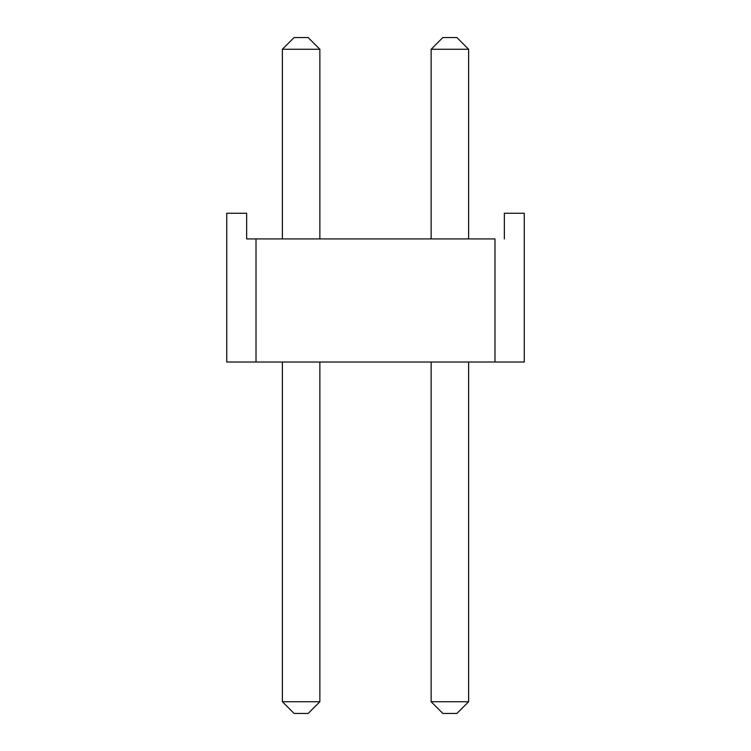 <?xml version="1.0" encoding="UTF-8"?>
<svg xmlns="http://www.w3.org/2000/svg" width="751" height="751" viewBox="0 0 751 751"><rect width="100%" height="100%" fill="white"/><g stroke="black" fill="none" stroke-linecap="round" stroke-linejoin="round"><path stroke-width="1.13" d="M442.855 37.55L456.908 37.55L442.855 37.55L431.14 49.266L431.14 238.912L431.14 49.266L442.855 37.55M456.908 713.45L442.855 713.45L456.908 713.45L468.624 701.734L468.624 362.029L468.624 701.734L456.908 713.45M431.14 362.029L431.14 701.734L468.624 701.734L431.14 701.734L431.14 362.029M468.624 238.912L468.624 49.266L431.14 49.266L468.624 49.266L468.624 238.912M431.14 701.734L442.855 713.45L431.14 701.734M468.624 49.266L456.908 37.55L468.624 49.266M294.092 37.55L308.145 37.55L294.092 37.55L282.376 49.266L282.376 238.912L282.376 49.266L294.092 37.55M308.145 713.45L294.092 713.45L308.145 713.45L319.86 701.734L319.86 362.029L319.86 701.734L308.145 713.45M282.376 362.029L282.376 701.734L319.86 701.734L282.376 701.734L282.376 362.029M319.86 238.912L319.86 49.266L282.376 49.266L319.86 49.266L319.86 238.912M282.376 701.734L294.092 713.45L282.376 701.734M319.86 49.266L308.145 37.55L319.86 49.266M524.264 362.029L226.736 362.029L494.984 362.029L494.984 238.912L256.016 238.912L494.984 238.912L494.984 362.029L524.264 362.029L524.264 213.265L504.353 213.265L524.264 213.265L524.264 362.029M246.647 238.912L256.016 238.912L256.016 362.029L256.016 238.912L246.647 238.912L246.647 213.265L226.736 213.265L246.647 213.265L246.647 238.912M504.353 213.265L504.353 238.912L504.353 213.265M226.736 213.265L226.736 362.029L226.736 213.265"/></g></svg>
